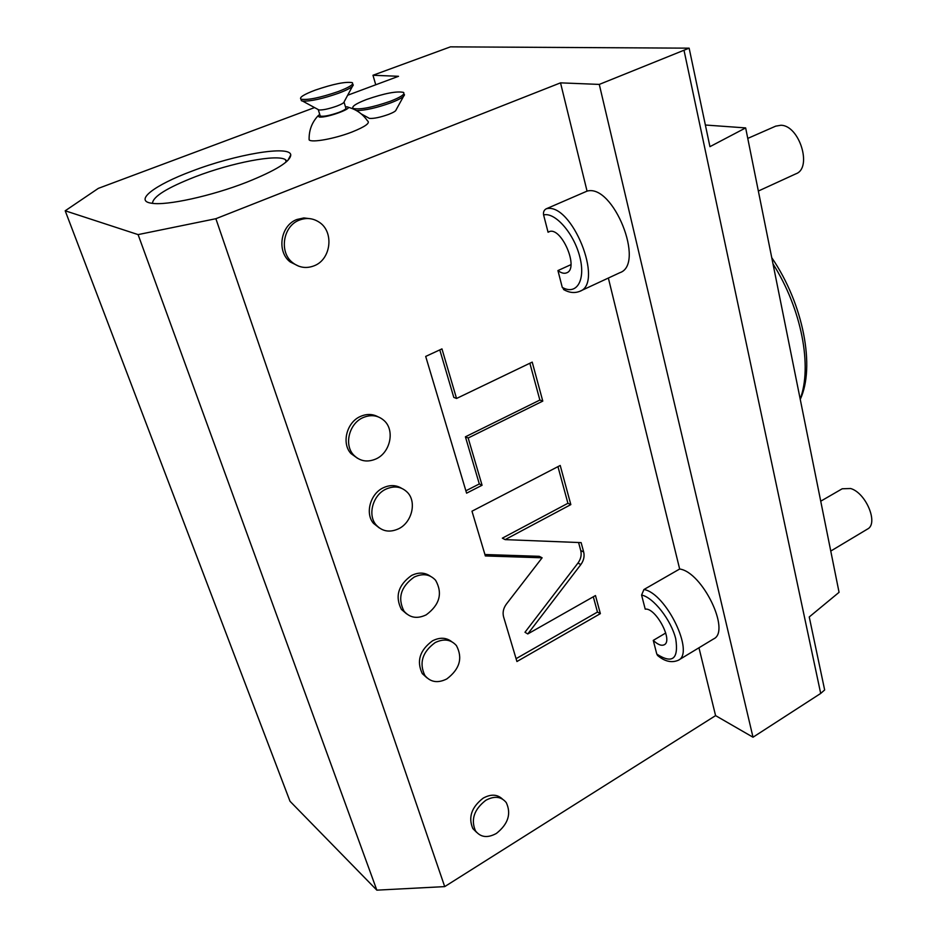 <?xml version="1.0" encoding="UTF-8"?>
<svg xmlns="http://www.w3.org/2000/svg" width="937" height="937" viewBox="0 0 937 937"><rect width="100%" height="100%" fill="white"/><g stroke="black" fill="none" stroke-linecap="round" stroke-linejoin="round"><path stroke-width="1.41" d="M314.551 107.579L98.35 188.36L65.203 210.79L290.013 801.276L376.838 890.15L444.712 886.613L715.587 715.622L753.008 737.22L820.695 693.439L824.654 689.96L809.24 616.968L839.06 592.325L745.653 127.912L709.941 146.664L689.14 48.162L599.282 84.412L560.525 82.854L215.873 218.708L138.09 234.601L65.203 210.79M347.662 95.246L398.518 76.295L372.973 75.265L450.451 46.85L689.14 48.162M246.712 182.223C211.668 195.985 166.446 205.871 151.677 203.235C133.476 200.916 154.863 184.905 191.804 171.19C235.492 154.371 290.177 144.977 290.763 154.933C290.54 161.41 275.853 170.511 246.712 182.223M347.873 107.169C356.037 109.254 362.572 113.81 367.48 120.803C370.513 122.888 365.395 126.612 352.148 131.953C334.966 138.699 311.517 142.963 309.128 139.871L309.093 138.044M403.566 96.312L396.07 109.887C395.976 110.976 393.54 112.463 388.773 114.337C380.293 117.359 373.84 118.706 369.436 118.402L368.405 117.839M372.973 75.265L375.749 84.775M138.09 234.601L376.838 890.15M215.873 218.708L444.712 886.613M698.955 647.772L715.587 715.622M560.525 82.854L587.054 191.125C613.29 183.488 645.523 264.316 619.872 272.69L580.015 291.208M549.387 231.65L548.063 232.235L543.601 214.924C543.144 212.067 544.01 210.029 546.212 208.81L587.054 191.125M564.906 290.236L562.27 287.39L557.937 270.57L570.914 264.667M608.359 278.043L679.665 569.017C702.317 571.945 731.106 631.327 713.572 638.94L678.283 660.28C695.149 653.112 665.984 592.992 643.93 589.525L679.665 569.017M643.93 589.525L641.587 595.065L645.218 609.144C655.607 607.352 673.469 640.721 664.263 644.75C661.463 646.097 657.809 644.644 653.265 640.393L665.738 633.002M658.266 655.994L656.802 654.12L653.265 640.393M502.396 799.015C497.242 794.213 490.824 793.932 483.141 798.172C471.498 807.237 468.067 817.369 472.845 828.589L476.652 832.396M451.646 641.634C446.153 637.429 439.769 637.16 432.507 640.826C419.753 650.219 416.344 661.147 422.282 673.609L426.991 677.884M430.364 576.208C424.789 572.32 418.499 572.085 411.495 575.505C398.213 585.075 394.84 596.377 401.399 609.401L406.576 613.852M310.768 218.778L303.846 217.946L296.947 219.481C280.503 225.302 276.415 251.631 290.236 261.973L298.786 266.213M377.834 416.696C372.329 413.814 366.496 413.744 360.335 416.485C346.62 422.376 341.349 443.4 350.977 453.567L357.583 458.334M401.528 488.259C395.941 484.897 389.851 484.734 383.268 487.79C370.279 493.729 364.868 513.476 373.488 523.35L379.415 528.011M506.39 604.084C503.38 608.23 502.443 612.493 503.591 616.886L516.931 661.522L600.371 613.641L595.475 595.557L527.765 633.951L580.858 564.554C583.751 560.537 584.688 556.355 583.669 551.987L581.127 542.617L505.125 539.618L570.832 504.61L560.221 465.466L471.979 511.204L485.354 555.946L542.125 557.796L506.39 604.084M468.172 438.001L542.781 401.106L532.216 362.115L456.542 398.471L441.959 348.892L425.691 356.423L466.591 493.178L482.075 485.261L468.172 438.001L465.408 436.818L539.864 400.052L529.862 363.24M599.282 84.412L753.008 737.22M548.063 232.235L548.766 231.861C560.912 225.407 579.675 268.462 566.674 272.831C564.168 273.85 561.263 273.089 557.937 270.57M684.057 50.528L820.695 693.439M705.362 125.019L745.653 127.912M791.73 357.009L785.92 328.126M800.175 398.975C812.496 366.578 801.603 308.917 773.002 263.906M800.245 399.373C815.342 367.093 803.536 304.174 771.76 257.698M775.684 126.155L780.849 125.265C799.46 125.195 812.613 168.039 795.935 173.802L758.349 191.043M820.73 501.201L842.211 488.774L850.632 488.517C866.116 492.885 878.836 523.806 867.404 529.124L830.756 551.061M496.423 833.415C508.17 824.045 511.45 813.773 506.273 802.599C501.225 796.45 494.396 795.677 485.788 800.315C474.122 809.404 470.679 819.57 475.457 830.814C480.564 837.42 487.556 838.287 496.423 833.415M446.808 678.938C459.739 669.135 462.948 658.02 456.424 645.593C450.896 639.397 443.798 638.402 435.131 642.606C422.353 652.023 418.933 662.986 424.871 675.483C430.493 682.265 437.802 683.413 446.808 678.938M426.218 614.836C439.711 604.798 442.85 593.273 435.611 580.284C429.884 574.158 422.716 573.104 414.107 577.122C400.79 586.726 397.417 598.052 403.976 611.111C409.809 617.881 417.223 619.134 426.218 614.836M314.118 265.803C331.253 259.467 334.392 231.451 318.896 222.01C312.806 218.145 306.317 217.501 299.442 220.078C282.951 225.922 278.839 252.334 292.695 262.711C299.266 267.736 306.399 268.767 314.118 265.803M376.135 458.872C390.214 452.606 395.027 430.68 384.416 420.865C378.29 415.278 371.111 414.213 362.9 417.668C349.15 423.583 343.856 444.677 353.507 454.867C359.831 461.32 367.363 462.655 376.135 458.872M398.588 528.796C411.893 522.518 416.93 502.045 407.478 492.44C401.516 486.537 394.301 485.448 385.857 489.173C372.832 495.134 367.409 514.94 376.042 524.837C382.155 531.502 389.675 532.813 398.588 528.796M542.125 557.796L539.279 556.32L484.933 554.517M570.832 504.61L567.916 503.286L557.948 466.638M505.125 539.618L502.337 538.166L567.916 503.286M527.765 633.951L524.978 632.264L577.953 563.078C580.846 559.084 581.772 554.903 580.753 550.558L578.574 542.523M600.371 613.641L597.466 612.06L593.308 596.787M516.088 658.676L597.466 612.06M465.876 490.801L479.311 483.949L465.408 436.818M456.542 398.471L453.789 397.382L439.793 349.899M542.781 401.106L539.864 400.052M482.075 485.261L479.311 483.949M152.485 203.341C152.86 196.618 167.173 187.74 195.446 176.695C231.72 162.71 277.188 153.914 285.457 159.665L286.945 161.305M319.716 114.373L317.924 115.942L319.341 117.043C327.259 118.121 356.06 107.251 346.526 106.818L345.46 106.795M344.066 102.168L345.753 107.79C346.69 108.692 344.371 110.238 338.796 112.428C329.707 115.567 323.523 116.785 320.243 116.071L320.021 115.368M352.406 86.403L344.137 101.817C344.102 102.801 341.689 104.23 336.875 106.08C328.899 108.879 322.914 110.168 318.931 109.957L318.03 109.465M318.931 109.957L302.604 101.091C310.498 101.43 322.551 98.795 338.737 93.173C348.447 89.472 353.284 86.672 353.261 84.81M302.604 101.091L301.421 100.739L301.011 99.439M338.245 91.557C319.904 97.823 307.453 100.353 300.918 99.158C299.114 97.448 303.893 94.438 315.254 90.116C333.396 83.943 345.741 81.46 352.277 82.655C354.116 84.283 349.431 87.246 338.245 91.557M404.479 94.66C404.362 96.605 399.853 99.31 390.952 102.789C376.791 107.849 365.301 110.449 356.482 110.601M353.132 108.446C359.785 109.922 372.235 107.509 390.495 101.208C400.954 97.073 405.299 94.145 403.519 92.412C396.866 90.936 384.51 93.302 366.461 99.521C355.814 103.667 351.375 106.642 353.132 108.446L353.296 108.997M656.802 654.12C672.45 664.134 678.763 659.051 675.741 638.858C671.15 619.954 653.312 597.279 641.587 595.065M546.212 208.81C571.511 201.619 604.506 283.431 579.769 291.325C574.58 293.375 569.157 292.766 563.512 289.498M562.27 287.39C576.454 295.553 585.859 280.55 579.862 257.089C574.158 233.676 555.184 211.903 543.601 214.924M583.669 551.987L580.753 550.558M580.858 564.554L577.953 563.078M657.399 655.326C664.602 661.463 671.571 663.103 678.283 660.28M747.761 138.407L775.871 126.073M472.845 828.589L475.457 830.814M422.282 673.609L424.871 675.483M401.399 609.401L403.976 611.111M290.236 261.973L292.695 262.711M350.977 453.567L353.507 454.867M373.488 523.35L376.042 524.837M285.457 159.665L286.195 161.96M287.823 160.485L290.763 154.933M317.924 115.942C311.787 122.618 308.859 130.594 309.128 139.871M318.299 109.758L320.243 116.071M300.918 99.158L301.421 100.739M369.436 118.402L361.19 113.881"/></g></svg>
